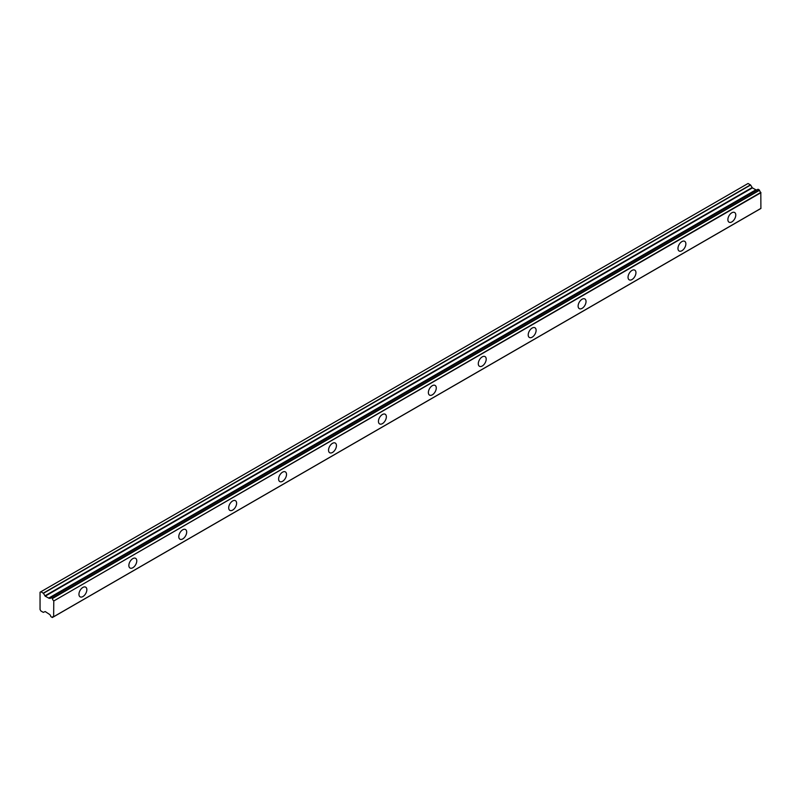 <?xml version="1.0" encoding="UTF-8"?>
<svg xmlns="http://www.w3.org/2000/svg" width="801" height="801" viewBox="0 0 801 801"><rect width="100%" height="100%" fill="white"/><g stroke="black" fill="none" stroke-linecap="round" stroke-linejoin="round"><path stroke-width="1.2" d="M758.116 189.286L759.388 190.017L52.215 598.297L50.944 597.566L758.116 189.286L50.773 597.626A2.123 1.222 60 0 1 50.363 598.317A2.123 1.222 60 0 1 49.302 598.217A2.123 1.222 60 0 1 49.151 598.127L756.324 189.847L49.151 598.127M731.834 221.907A5.587 3.224 120 0 0 735.478 216.981A5.587 3.224 120 0 0 734.627 212.495A5.587 3.224 120 0 0 731.834 212.776A5.587 3.224 120 0 0 728.179 217.702A5.587 3.224 120 0 0 729.04 222.177A5.587 3.224 120 0 0 731.834 221.907M82.893 596.565A5.587 3.224 120 0 0 86.548 591.639A5.587 3.224 120 0 0 85.687 587.163A5.587 3.224 120 0 0 82.893 587.433A5.587 3.224 120 0 0 79.249 592.36A5.587 3.224 120 0 0 80.1 596.835A5.587 3.224 120 0 0 82.893 596.565M132.816 567.739A5.587 3.224 120 0 0 136.47 562.813A5.587 3.224 120 0 0 135.609 558.337A5.587 3.224 120 0 0 132.816 558.617A5.587 3.224 120 0 0 129.161 563.544A5.587 3.224 120 0 0 130.022 568.019A5.587 3.224 120 0 0 132.816 567.739M182.728 538.923A5.587 3.224 120 0 0 186.383 533.997A5.587 3.224 120 0 0 185.532 529.521A5.587 3.224 120 0 0 182.728 529.791A5.587 3.224 120 0 0 179.084 534.718A5.587 3.224 120 0 0 179.935 539.203A5.587 3.224 120 0 0 182.728 538.923M232.65 510.097A5.587 3.224 120 0 0 236.305 505.181A5.587 3.224 120 0 0 235.444 500.695A5.587 3.224 120 0 0 232.65 500.975A5.587 3.224 120 0 0 228.996 505.902A5.587 3.224 120 0 0 229.857 510.377A5.587 3.224 120 0 0 232.65 510.097M282.573 481.281A5.587 3.224 120 0 0 286.217 476.355A5.587 3.224 120 0 0 285.366 471.879A5.587 3.224 120 0 0 282.573 472.159A5.587 3.224 120 0 0 278.918 477.076A5.587 3.224 120 0 0 279.769 481.561A5.587 3.224 120 0 0 282.573 481.281M332.485 452.465A5.587 3.224 120 0 0 336.14 447.539A5.587 3.224 120 0 0 335.279 443.063A5.587 3.224 120 0 0 332.485 443.333A5.587 3.224 120 0 0 328.841 448.26A5.587 3.224 120 0 0 329.692 452.735A5.587 3.224 120 0 0 332.485 452.465M382.407 423.639A5.587 3.224 120 0 0 386.052 418.713A5.587 3.224 120 0 0 385.201 414.237A5.587 3.224 120 0 0 382.407 414.517A5.587 3.224 120 0 0 378.753 419.444A5.587 3.224 120 0 0 379.614 423.919A5.587 3.224 120 0 0 382.407 423.639M432.32 394.823A5.587 3.224 120 0 0 435.974 389.897A5.587 3.224 120 0 0 435.113 385.421A5.587 3.224 120 0 0 432.32 385.692A5.587 3.224 120 0 0 428.675 390.618A5.587 3.224 120 0 0 429.526 395.103A5.587 3.224 120 0 0 432.32 394.823M482.242 366.007A5.587 3.224 120 0 0 485.897 361.081A5.587 3.224 120 0 0 485.036 356.595A5.587 3.224 120 0 0 482.242 356.876A5.587 3.224 120 0 0 478.587 361.802A5.587 3.224 120 0 0 479.449 366.277A5.587 3.224 120 0 0 482.242 366.007M532.154 337.181A5.587 3.224 120 0 0 535.809 332.255A5.587 3.224 120 0 0 534.958 327.779A5.587 3.224 120 0 0 532.154 328.06A5.587 3.224 120 0 0 528.51 332.976A5.587 3.224 120 0 0 529.361 337.461A5.587 3.224 120 0 0 532.154 337.181M582.077 308.365A5.587 3.224 120 0 0 585.731 303.439A5.587 3.224 120 0 0 584.87 298.963A5.587 3.224 120 0 0 582.077 299.234A5.587 3.224 120 0 0 578.422 304.16A5.587 3.224 120 0 0 579.283 308.635A5.587 3.224 120 0 0 582.077 308.365M631.999 279.539A5.587 3.224 120 0 0 635.644 274.613A5.587 3.224 120 0 0 634.793 270.137A5.587 3.224 120 0 0 631.999 270.418A5.587 3.224 120 0 0 628.344 275.344A5.587 3.224 120 0 0 629.206 279.819A5.587 3.224 120 0 0 631.999 279.539M681.911 250.723A5.587 3.224 120 0 0 685.566 245.797A5.587 3.224 120 0 0 684.705 241.321A5.587 3.224 120 0 0 681.911 241.592A5.587 3.224 120 0 0 678.267 246.518A5.587 3.224 120 0 0 679.118 251.003A5.587 3.224 120 0 0 681.911 250.723M53.597 616.74L52.325 617.521L50.773 616.52A2.123 1.222 60 0 0 49.151 614.157L45.216 611.553L43.294 612.365L40.881 610.973L40.05 609.531L40.05 592.239L40.881 591.759L43.434 593.301L750.607 185.021L748.054 183.479L40.881 591.759M756.064 189.897L752.389 187.895L750.607 185.021M757.996 189.266L50.914 597.556M760.95 208.36L53.777 616.65L760.9 208.47L760.81 192.42A2.123 1.222 60 0 1 759.548 190.268L759.388 190.017M756.194 189.827L48.911 598.177L45.216 596.184L43.434 593.301M52.375 617.451A2.123 1.222 60 0 1 52.796 616.76A2.123 1.222 60 0 1 53.637 616.75L53.777 600.97L760.95 192.691M760.81 192.42L53.777 600.97M53.637 600.7A2.123 1.222 60 0 1 52.375 598.557L759.548 190.268M750.467 184.871L43.294 593.151M752.089 187.584L44.916 595.874M45.216 596.184L752.389 187.895M755.784 189.857L48.611 598.147M760.9 208.47L53.727 616.75M53.657 616.76L52.325 617.521"/></g></svg>
